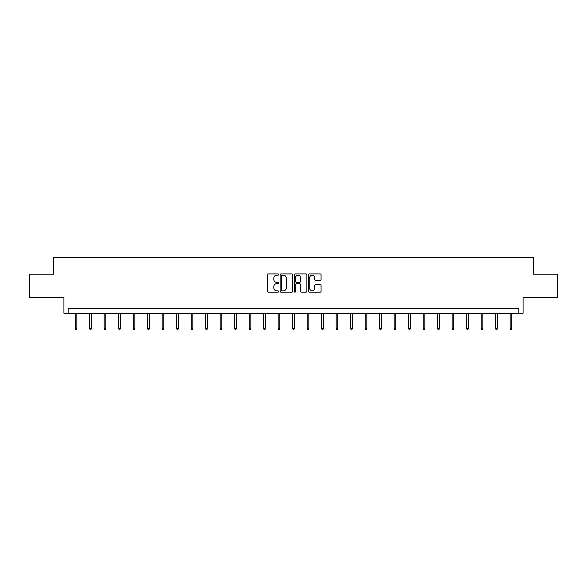 <?xml version="1.0" encoding="UTF-8"?>
<svg xmlns="http://www.w3.org/2000/svg" width="587" height="587" viewBox="0 0 587 587"><rect width="100%" height="100%" fill="white"/><g stroke="black" fill="none" stroke-linecap="round" stroke-linejoin="round"><path stroke-width="0.88" d="M278.627 274.547A0.638 0.638 0 0 0 277.989 273.909L268.296 273.909A0.91 0.91 0 0 0 267.386 274.826L267.386 291.247A0.91 0.91 0 0 0 268.296 292.157L277.989 292.157A0.638 0.638 0 0 0 278.627 291.519A0.638 0.638 0 0 0 277.989 290.881L276.734 290.881A2.92 2.92 0 0 1 273.813 287.96L273.813 286.595A2.92 2.92 0 0 1 276.734 283.675L277.989 283.675A0.638 0.638 0 0 0 278.627 283.037A0.638 0.638 0 0 0 277.989 282.398L276.734 282.398A2.92 2.92 0 0 1 273.813 279.478L273.813 278.106A2.92 2.92 0 0 1 276.734 275.186L277.989 275.186A0.638 0.638 0 0 0 278.627 274.547M29.35 274.202L29.35 297.44L63.924 297.44L63.924 313.238L523.076 313.238L523.076 297.44L557.65 297.44L557.65 274.202L533.348 274.202L533.348 257.473L53.652 257.473L53.652 274.202L29.35 274.202M320.164 280.344A0.91 0.91 0 0 0 321.074 279.434L321.074 274.826A0.91 0.91 0 0 0 320.164 273.909L309.4 273.909A0.91 0.91 0 0 0 308.483 274.826L308.483 291.247A0.91 0.91 0 0 0 309.4 292.157L320.164 292.157A0.91 0.91 0 0 0 321.074 291.247L321.074 285.678A0.91 0.91 0 0 0 320.164 284.768L315.557 284.768A0.91 0.91 0 0 0 314.639 285.678L314.639 288.437A2.443 2.443 0 0 1 312.203 290.881A2.443 2.443 0 0 1 309.76 288.437L309.76 277.629A2.443 2.443 0 0 1 312.203 275.186A2.443 2.443 0 0 1 314.639 277.629L314.639 279.434A0.91 0.91 0 0 0 315.557 280.344L320.164 280.344M518.842 313.238L518.842 308.593L68.158 308.593L68.158 313.238M292.7 274.826A0.91 0.91 0 0 0 291.79 273.909L281.026 273.909A0.91 0.91 0 0 0 280.109 274.826L280.109 291.247A0.91 0.91 0 0 0 281.026 292.157L291.79 292.157A0.91 0.91 0 0 0 292.7 291.247L292.7 274.826M295.21 273.909L305.974 273.909A0.91 0.91 0 0 1 306.891 274.826L306.891 291.247A0.91 0.91 0 0 1 305.974 292.157L301.366 292.157A0.91 0.91 0 0 1 300.456 291.247L300.456 284.585A0.91 0.91 0 0 0 299.546 283.675L296.486 283.675A0.91 0.91 0 0 0 295.577 284.585L295.577 291.519A0.638 0.638 0 0 1 294.938 292.157A0.638 0.638 0 0 1 294.3 291.519L294.3 274.826A0.91 0.91 0 0 1 295.21 273.909M282.024 275.186A0.638 0.638 0 0 0 281.386 275.824L281.386 290.242A0.638 0.638 0 0 0 282.024 290.881L283.352 290.881A2.92 2.92 0 0 0 286.273 287.96L286.273 278.106A2.92 2.92 0 0 0 283.352 275.186L282.024 275.186M300.456 277.673A2.443 2.443 0 0 0 298.013 275.237A2.443 2.443 0 0 0 295.577 277.673L295.577 281.481A0.91 0.91 0 0 0 296.486 282.398L299.546 282.398A0.91 0.91 0 0 0 300.456 281.481L300.456 277.673M76.846 328.316L76.471 329.527L75.547 329.527L75.173 328.316L76.846 328.316L76.846 313.238M75.173 328.316L75.173 313.238M91.345 328.316L90.97 329.527L90.046 329.527L89.672 328.316L91.345 328.316L91.345 313.238M89.672 328.316L89.672 313.238M105.843 328.316L105.469 329.527L104.545 329.527L104.17 328.316L105.843 328.316L105.843 313.238M104.17 328.316L104.17 313.238M120.342 328.316L119.968 329.527L119.044 329.527L118.669 328.316L120.342 328.316L120.342 313.238M118.669 328.316L118.669 313.238M134.841 328.316L134.474 329.527L133.542 329.527L133.168 328.316L134.841 328.316L134.841 313.238M133.168 328.316L133.168 313.238M149.34 328.316L148.973 329.527L148.041 329.527L147.667 328.316L149.34 328.316L149.34 313.238M147.667 328.316L147.667 313.238M163.839 328.316L163.472 329.527L162.54 329.527L162.166 328.316L163.839 328.316L163.839 313.238M162.166 328.316L162.166 313.238M178.338 328.316L177.971 329.527L177.039 329.527L176.665 328.316L178.338 328.316L178.338 313.238M176.665 328.316L176.665 313.238M192.837 328.316L192.47 329.527L191.538 329.527L191.164 328.316L192.837 328.316L192.837 313.238M191.164 328.316L191.164 313.238M207.343 328.316L206.969 329.527L206.037 329.527L205.67 328.316L207.343 328.316L207.343 313.238M205.67 328.316L205.67 313.238M221.842 328.316L221.468 329.527L220.536 329.527L220.169 328.316L221.842 328.316L221.842 313.238M220.169 328.316L220.169 313.238M236.341 328.316L235.967 329.527L235.035 329.527L234.668 328.316L236.341 328.316L236.341 313.238M234.668 328.316L234.668 313.238M250.84 328.316L250.466 329.527L249.534 329.527L249.167 328.316L250.84 328.316L250.84 313.238M249.167 328.316L249.167 313.238M265.339 328.316L264.964 329.527L264.04 329.527L263.666 328.316L265.339 328.316L265.339 313.238M263.666 328.316L263.666 313.238M279.838 328.316L279.463 329.527L278.539 329.527L278.165 328.316L279.838 328.316L279.838 313.238M278.165 328.316L278.165 313.238M294.336 328.316L293.962 329.527L293.038 329.527L292.664 328.316L294.336 328.316L294.336 313.238M292.664 328.316L292.664 313.238M308.835 328.316L308.461 329.527L307.537 329.527L307.162 328.316L308.835 328.316L308.835 313.238M307.162 328.316L307.162 313.238M323.334 328.316L322.96 329.527L322.036 329.527L321.661 328.316L323.334 328.316L323.334 313.238M321.661 328.316L321.661 313.238M337.833 328.316L337.466 329.527L336.534 329.527L336.16 328.316L337.833 328.316L337.833 313.238M336.16 328.316L336.16 313.238M352.332 328.316L351.965 329.527L351.033 329.527L350.659 328.316L352.332 328.316L352.332 313.238M350.659 328.316L350.659 313.238M366.831 328.316L366.464 329.527L365.532 329.527L365.158 328.316L366.831 328.316L366.831 313.238M365.158 328.316L365.158 313.238M381.33 328.316L380.963 329.527L380.031 329.527L379.657 328.316L381.33 328.316L381.33 313.238M379.657 328.316L379.657 313.238M395.836 328.316L395.462 329.527L394.53 329.527L394.163 328.316L395.836 328.316L395.836 313.238M394.163 328.316L394.163 313.238M410.335 328.316L409.961 329.527L409.029 329.527L408.662 328.316L410.335 328.316L410.335 313.238M408.662 328.316L408.662 313.238M424.834 328.316L424.46 329.527L423.528 329.527L423.161 328.316L424.834 328.316L424.834 313.238M423.161 328.316L423.161 313.238M439.333 328.316L438.959 329.527L438.027 329.527L437.66 328.316L439.333 328.316L439.333 313.238M437.66 328.316L437.66 313.238M453.832 328.316L453.457 329.527L452.526 329.527L452.159 328.316L453.832 328.316L453.832 313.238M452.159 328.316L452.159 313.238M468.331 328.316L467.956 329.527L467.032 329.527L466.658 328.316L468.331 328.316L468.331 313.238M466.658 328.316L466.658 313.238M482.83 328.316L482.455 329.527L481.531 329.527L481.157 328.316L482.83 328.316L482.83 313.238M481.157 328.316L481.157 313.238M497.328 328.316L496.954 329.527L496.03 329.527L495.655 328.316L497.328 328.316L497.328 313.238M495.655 328.316L495.655 313.238M511.827 328.316L511.453 329.527L510.529 329.527L510.154 328.316L511.827 328.316L511.827 313.238M510.154 328.316L510.154 313.238"/></g></svg>
